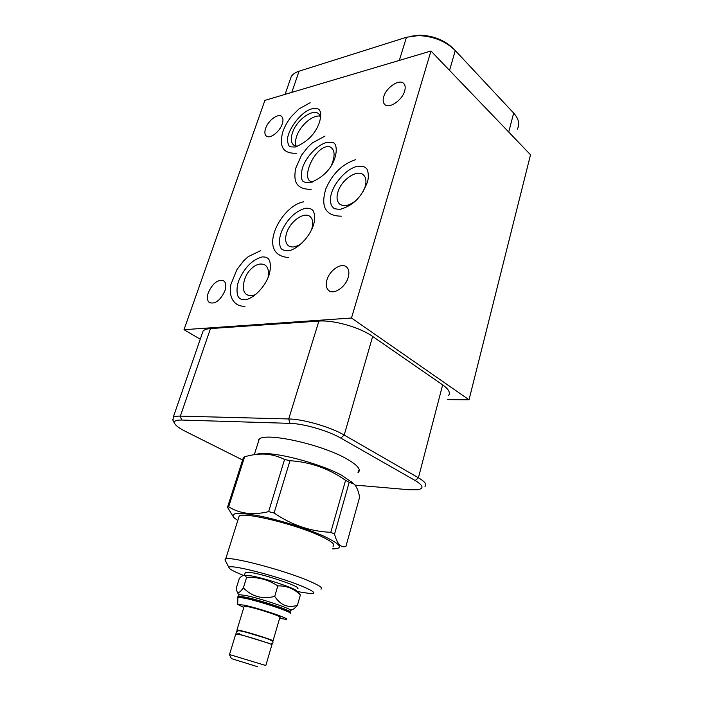 <?xml version="1.0" encoding="UTF-8"?>
<svg xmlns="http://www.w3.org/2000/svg" width="703" height="703" viewBox="0 0 703 703"><rect width="100%" height="100%" fill="white"/><g stroke="black" fill="none" stroke-linecap="round" stroke-linejoin="round"><path stroke-width="1.05" d="M469.024 399.77L351.482 318.011L430.957 51.011L530.528 154.774L469.024 399.77L447.424 399.638M430.957 51.011L264.908 100.38L184.01 329.689L200.258 339.224M517.329 129.115C519.974 124.132 518.752 118.789 513.665 113.069L455.245 50.528C445.693 41.187 433.399 36.205 418.347 35.598L406.475 37.259L299.074 71.196C295.445 72.374 292.835 74.158 291.244 76.565L289.741 80.915M454.498 49.755L453.584 48.806C444.841 40.256 433.593 35.704 419.84 35.15L410.077 36.345M255.901 294.32C252.614 295.954 249.75 296.139 247.315 294.865C240.611 292.316 242.974 276.516 250.962 269.064C255.734 264.363 260.321 262.966 264.715 264.864C268.124 266.973 269.214 271.27 268.001 277.764M351.482 318.011L184.01 329.689M348.17 277.492C345.507 287.281 333.591 295.111 328.679 290.453C326.183 288.151 325.621 284.592 326.992 279.776C329.681 270.101 341.509 262.254 346.509 266.982C348.934 269.24 349.488 272.738 348.17 277.492M224.925 290.796C220.32 300.541 215.118 304.452 209.336 302.536C207.148 300.585 206.814 297.272 208.316 292.589C212.912 282.905 218.106 279.029 223.914 280.963C226.05 282.878 226.384 286.156 224.925 290.796M282.246 123.948C279.732 131.971 269.574 139.493 266.191 135.934C264.653 134.422 264.46 131.918 265.611 128.412C268.133 120.477 278.212 112.937 281.666 116.522C283.168 118.016 283.362 120.485 282.246 123.948M404.638 91.065C402.142 100.459 388.873 109.22 384.673 104.413C383.038 102.708 382.722 100.134 383.733 96.689C386.255 87.418 399.409 78.604 403.707 83.472C405.297 85.142 405.613 87.682 404.638 91.065M202.209 333.574L203.114 330.972C204.406 329.637 206.858 328.837 210.478 328.573L318.89 321.095C333.521 319.821 359.954 327.352 372.66 336.456L442.653 384.875C448.742 389.242 450.676 392.819 448.461 395.631M173.052 420.438L173.202 417.38C174.37 416.457 176.761 416.035 180.363 416.114L288.713 418.962C303.362 419.129 330.665 427.046 344.198 435.052L418.417 477.768C424.858 481.581 427.064 484.472 425.016 486.432M243.449 460.43L185.548 431.431C179.23 428.232 175.557 425.5 174.52 423.241C173.729 421.009 176.102 419.937 181.62 420.043L290.005 423.355C303.45 423.575 328.398 430.816 340.841 438.11L415.218 480.544C423.434 485.553 424.173 488.629 417.441 489.763L409.155 489.754L354.98 485.079M258.063 442.802L258.95 439.34C264.908 431.906 321.42 444.208 346.693 458.874C357.484 465.043 361.324 469.604 358.205 472.53L357.95 472.732M359.295 470.298L358.363 471.265M258.273 440.06L258.519 441.343M288.819 246.015L288.195 245.567C285.392 242.948 284.864 238.756 286.631 233.001C290.137 221.243 304.478 211.155 310.199 216.673C312.905 219.231 313.424 223.343 311.754 229.011L311.297 230.312M288.195 245.567C291.736 248.08 296.341 247.228 302.018 242.992M363.135 191.453L365.103 186.778C366.615 181.453 366.078 177.525 363.495 174.985C357.458 168.79 341.421 179.617 337.95 191.937C336.35 197.358 336.886 201.374 339.575 203.975C343.705 206.963 349.11 205.838 355.771 200.601M312.668 182.059L312.422 182.024C300.155 180.425 313.371 149.168 326.42 146.734L329.399 146.602C334.795 148.992 335.524 155.099 331.596 164.924M297.105 146.488L293.538 145.029C291.007 142.524 290.629 138.5 292.404 132.946C296.35 120.055 313.116 107.902 318.934 114.018L320.744 117.093M296.253 146.365C295.181 143.763 295.295 140.451 296.613 136.444C300.04 125.442 313.222 114.185 320.463 116.276M258.484 439.788L258.599 441.089M358.433 471.001L359.268 469.955M255.857 454.463C258.388 453.611 262.368 453.356 267.817 453.69C287.052 454.7 323.749 465.421 341.834 475.36L352.862 483.023M349.198 482.267L345.56 480.334C328.828 468.541 310.295 461.994 289.97 460.711L274.091 512.988C291.604 525.036 310.506 531.468 330.797 532.303L334.549 534.078C337.027 543.797 340.814 547.936 345.902 546.503L359.637 497.1C358.337 490.457 356.377 486.045 353.741 483.866L349.198 482.267L334.549 534.078M237.79 520.501L234.371 517.97C229.582 512.636 238.132 512.004 260.013 516.09C281.007 520.361 309.487 529.456 325.533 536.978C341.403 544.816 343.67 548.788 332.326 548.894M233.598 517.162L227.5 507.329L228.66 506.81C239.741 513.77 253.062 515.378 268.625 511.635L274.091 512.988M330.797 532.303L345.56 480.334M289.97 460.711L284.566 459.463C278.37 456.388 272.079 454.621 265.699 454.164C259.108 453.76 252.078 454.639 244.609 456.792L228.66 506.81M268.625 511.635L284.566 459.463M244.609 456.792L243.554 457.574M227.5 507.329L243.387 457.556M333.037 546.363C335.656 544.711 331.737 541.389 321.262 536.389C296.789 524.587 244.02 511.652 239.205 516.011L238.581 517.997M225.232 560.379L225.698 558.955C230.092 556.064 283.379 569.984 308.529 580.775C319.294 585.353 323.433 588.165 320.955 589.184M243.686 575.441L242.43 574.949C234.081 571.609 229.626 569.219 229.073 567.787C225.795 562.945 277.377 575.862 302.158 586.293C313.758 591.197 316.702 593.657 310.972 593.692L297.307 591.575M297.431 588.613C303.195 587.761 268.933 575.652 252.324 572.752L245.417 572.154L245.189 572.901M244.134 575.432L251.366 575.889C265.084 578.341 293.968 587.875 296.525 590.748L296.807 591.047M246.56 577.479L245.321 575.889C243.915 574.817 241.902 575.669 239.301 578.428L236.199 588.481L237.148 591.847C238.132 593.587 240.206 592.251 243.387 587.84L246.56 577.479C257.904 576.873 268.318 579.676 277.817 585.907L274.715 596.399C280.699 605.371 288.265 608.323 297.413 605.248C294.627 608.622 292.571 610.072 291.235 609.598M243.387 587.84C251.929 596.645 262.368 599.501 274.715 596.399M299.346 593.736L300.374 594.949C294.003 588.622 286.481 585.608 277.817 585.907M297.413 605.248L300.374 594.949M290.453 610.714C295.981 610.389 262.087 598.789 245.83 595.511L239.099 594.633L238.923 595.204M239.099 594.633L238.598 596.249L245.329 597.155C260.084 600.151 291.367 610.547 290.348 612.058L290.611 612.568M290.726 612.779C291.789 611.25 259.811 600.634 244.758 597.568L239.099 596.619L237.895 596.636L237.719 597.199M243.827 607.454L237.719 604.404L244.328 605.178C260.787 608.684 294.285 620.239 285.242 619.229L279.645 618.245M273.063 640.749L279.908 617.313C283.652 617.208 260.215 609.299 248.941 606.891L244.108 606.531M238.089 630.679L236.999 629.879L241.691 630.819C252.957 633.561 276.648 641.268 272.992 640.987M268.994 639.387C265.672 637.902 251.094 633.368 244.099 631.663L240.47 630.899M238.941 630.679L236.445 631.514L237.201 634.009M238.115 634.203L239.574 633.271L239.345 634.203L269.601 643.526M265.848 665.416L271.85 644.897C275.497 645.24 251.762 637.568 240.496 634.774L235.742 634.009M229.345 654.484L265.822 665.53M257.693 666.76L231.436 658.623L257.693 666.76M299.074 71.196L291.789 92.392M340.841 438.11L344.198 435.052L372.66 336.456M290.005 423.355L288.713 418.962L318.89 321.095M415.218 480.544L418.417 477.768L442.653 384.875M181.62 420.043L180.363 416.114L210.478 328.573M513.665 113.069L508.717 132.041M455.272 50.554L449.551 70.379M406.475 37.259L399.33 60.414M237.517 597.787L237.711 597.242L244.574 598.183C261.164 601.575 295.822 613.385 290.181 613.657M285.075 94.387L291.244 76.565M247.315 294.865L249.864 295.664M329.329 290.919L328.679 290.453M209.951 302.923L209.336 302.536M340.015 204.327L339.575 203.975M203.114 330.972L173.202 417.38M174.52 423.241L172.657 419.691M312.422 182.024L312.861 181.989M419.84 35.15L418.347 35.598M244.96 306.367C232.57 306.376 228.493 295.128 230.971 284.258L236.902 269.618L243.554 260.918L248.264 256.613L260.725 250.611M261.683 257.07C252.061 259.943 244.459 267.72 238.871 280.409C237.113 285.031 236.612 289.671 237.359 294.337C238.045 297.791 240.364 299.61 244.319 299.794C252.746 299.645 265.919 286.552 269.442 273.704C272.087 261.999 268.265 258.519 268.045 258.555C266.947 257.43 265.145 256.885 262.641 256.938M288.696 257.509C255.514 255.417 280.55 205.54 303.67 201.831M304.874 208.387C294.952 211.533 287.158 219.274 281.472 231.612C279.082 238.44 278.836 243.8 280.725 247.684C281.191 249.433 283.537 250.479 287.755 250.839C296.815 250.119 310.085 236.999 313.626 224.398C315.955 217.086 313.573 210.197 312.527 210.135C311.429 208.756 309.171 208.123 305.752 208.229M341.43 216.173C321.526 216.067 321.965 201.339 325.911 188.685C332.414 173.694 342.361 164.01 355.753 159.651M357.115 166.409C345.639 168.922 331.886 185.205 330.586 197.578C330.463 202.411 330.964 205.346 332.071 206.366C333.74 207.763 332.537 209.055 340.296 209.309C356.491 204.529 362.81 193.448 367.326 182.341C369.611 175.592 367.379 168.43 366.237 168.298C365.49 167.701 365.402 166.207 357.932 166.233M311.13 189.353C293.292 189.459 294.082 177.762 295.647 168.43L301.561 155.117L307.976 146.997L312.369 142.929L325.032 136.066M326.535 142.489C316.93 144.959 305.058 157.929 302.079 169.3C301.051 175.715 301.2 179.397 302.518 180.346C302.334 181.673 304.768 182.508 309.838 182.833C322.475 177.85 330.753 169.774 334.672 158.623C338.143 148.052 334.769 143.227 334.514 143.781C334.663 142.762 332.255 142.27 327.29 142.305M296.815 153.228C279.504 154.01 280.629 142.463 282.307 133.544C284.003 127.726 287.017 122.076 291.332 116.584L298.986 108.903L310.155 102.717M311.807 108.877C299.891 111.839 285.91 132.639 287.553 141.654C289.249 147.015 288.45 146.953 295.348 146.989C307.123 142.024 315.023 134.176 319.048 123.438C320.524 119.115 321.007 115.31 320.498 112.014L319.259 109.809C318.819 109.563 319.162 108.288 312.492 108.684M259.214 439.138L254.31 454.674M351.245 481.467L353.741 483.866M243.616 457.372L227.719 507.206M267.817 453.69L265.699 454.164M239.205 516.011L225.698 558.955M229.073 567.787L224.969 559.86M245.417 572.154L244.468 575.247M247.614 575.291L245.321 575.889M296.525 590.748L299.9 594.325M238.73 594.905L237.148 591.847M237.895 596.636L237.719 604.404M239.785 596.232L239.099 596.619M236.999 629.879L244.213 606.179M239.152 634.44L239.451 633.465M236.445 631.514C236.463 630.187 240.057 630.538 247.219 632.559L262.799 637.243C272.817 640.292 275.444 642.577 270.681 644.106M229.529 654.458L235.813 633.798M231.436 658.623L229.327 654.449"/></g></svg>
